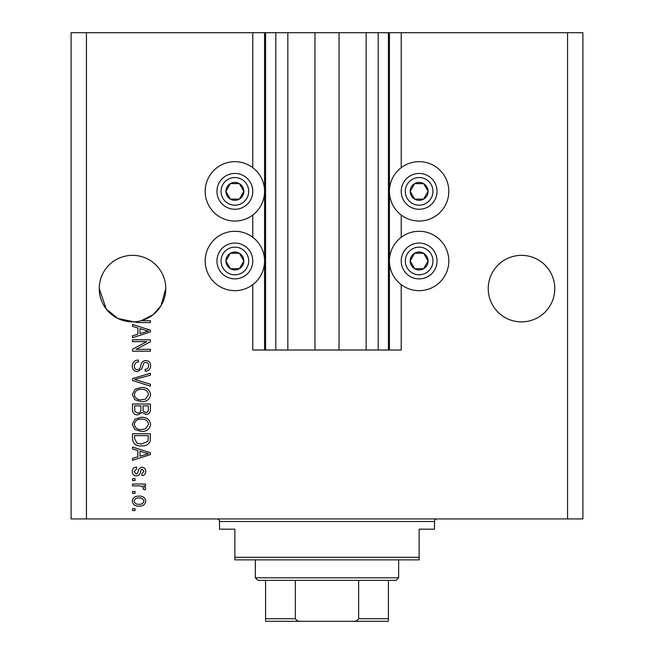 <?xml version="1.0" encoding="UTF-8"?>
<svg xmlns="http://www.w3.org/2000/svg" width="654" height="654" viewBox="0 0 654 654"><rect width="100%" height="100%" fill="white"/><g stroke="black" fill="none" stroke-linecap="round" stroke-linejoin="round"><path stroke-width="0.98" d="M287.842 32.7L287.842 350.029L314.975 350.029L314.975 32.7L252.787 32.7L252.787 167.694M252.787 215.035L252.787 237.304M252.787 284.645L252.787 350.029L265.581 350.029L265.581 32.7M275.816 32.7L275.816 350.029L265.581 350.029M287.842 350.029L275.816 350.029M314.975 350.029L339.025 350.029L339.025 32.7L314.975 32.7M378.184 32.7L378.184 350.029L388.419 350.029L388.419 32.7L366.158 32.7L366.158 350.029L339.025 350.029M366.158 32.7L339.025 32.7M378.184 350.029L366.158 350.029M388.419 32.7L389.441 32.7L389.441 350.029L388.419 350.029M401.213 284.645L401.213 350.029L389.441 350.029M567.558 32.7L567.558 518.933L582.91 518.933L582.91 32.7L401.213 32.7L401.213 167.694M401.213 215.035L401.213 237.304M401.213 32.7L389.441 32.7M554.764 288.61A33.272 33.272 0 0 0 521.491 255.346A33.272 33.272 0 0 0 488.227 288.61A33.272 33.272 0 0 0 521.491 321.882A33.272 33.272 0 0 0 554.764 288.61M165.773 288.61A33.272 33.272 0 0 0 132.509 255.346A33.272 33.272 0 0 0 99.236 288.61L106.283 309.089L117.867 318.49L134.119 321.842A33.272 33.272 0 0 0 165.773 288.61L161.048 305.704L153.257 314.615L141.223 320.722L150.42 320.722L150.42 322.577L138.264 322.577L134.119 321.842A33.272 33.272 0 0 1 99.236 288.61M419.132 161.677A29.683 29.683 0 0 0 389.441 191.369A29.683 29.683 0 0 0 419.132 221.052A29.683 29.683 0 0 0 448.816 191.369A29.683 29.683 0 0 0 419.132 161.677M419.132 231.287A29.683 29.683 0 0 1 448.816 260.971A29.683 29.683 0 0 1 419.132 290.662A29.683 29.683 0 0 1 389.441 260.971A29.683 29.683 0 0 1 419.132 231.287M234.868 221.052A29.683 29.683 0 0 1 205.184 191.369A29.683 29.683 0 0 1 234.868 161.677A29.683 29.683 0 0 1 264.559 191.369A29.683 29.683 0 0 1 234.868 221.052M234.868 290.662A29.683 29.683 0 0 0 264.559 260.971A29.683 29.683 0 0 0 234.868 231.287A29.683 29.683 0 0 0 205.184 260.971A29.683 29.683 0 0 0 234.868 290.662M146.766 341.658L132.509 341.658L132.509 339.794L150.42 339.794L150.42 341.78L136.138 349.334L150.42 349.334L150.42 351.198L132.509 351.198L132.509 349.203L146.766 341.658M137.487 371.668C134.111 371.333 132.37 369.453 132.272 366.027C132.509 362.259 134.528 360.264 138.321 360.035L138.558 361.899C135.926 362.136 134.536 363.567 134.364 366.183C134.348 368.341 135.37 369.551 137.438 369.804C139.515 369.248 140.643 367.761 140.823 365.333C141.297 362.422 142.94 360.812 145.744 360.501C148.899 360.771 150.534 362.504 150.649 365.7C150.485 369.109 148.703 370.941 145.302 371.202L145.065 369.338C147.314 369.175 148.474 367.981 148.556 365.758C148.589 363.738 147.641 362.61 145.703 362.365L143.88 362.945L141.771 368.905L137.487 371.668M150.42 386.162L132.509 380.522L132.509 378.601L150.42 373.246L150.42 375.159L134.601 379.459L150.42 384.233L150.42 386.162M132.272 394.583L135.084 389.302L141.223 387.487C146.553 387.274 149.701 389.645 150.649 394.599C149.725 399.455 146.651 401.818 141.444 401.679L135.01 399.856L132.272 394.583M132.272 424.364L135.084 419.083L141.223 417.268C146.553 417.056 149.701 419.418 150.649 424.372C149.725 429.228 146.651 431.591 141.444 431.46L135.01 429.637L132.272 424.364M137.855 450.549L132.509 448.987L132.509 447.05L150.42 452.764L150.42 454.579L132.509 460.31L132.509 458.372L137.855 456.811L137.855 450.549M135.067 510.561L132.509 510.561L132.509 508.698L135.067 508.698L135.067 510.561M567.558 518.933L71.09 518.933L71.09 32.7L86.442 32.7L86.442 518.933M252.787 32.7L86.442 32.7M139.155 506.139C135.272 506.384 132.975 504.716 132.272 501.136C132.966 497.612 135.215 495.945 139.024 496.133C142.842 495.936 145.09 497.604 145.768 501.136C145.106 504.626 142.899 506.294 139.155 506.139M135.067 493.345L132.509 493.345L132.509 491.481L135.067 491.481L135.067 493.345M139.261 485.897L132.509 485.897L132.509 484.034L145.531 484.034L145.531 485.897L143.455 485.897L145.768 488.097L145.065 489.854L143.21 489.159L143.439 487.892L141.918 486.233L139.261 485.897M135.067 480.551L132.509 480.551L132.509 478.687L135.067 478.687L135.067 480.551M136.473 475.891C133.776 475.695 132.37 474.224 132.272 471.493C132.41 468.869 133.808 467.389 136.457 467.054L136.694 468.918L134.135 471.624L136.155 474.036L137.34 473.61L138.059 471.853C138.37 469.261 139.703 467.741 142.049 467.283C144.493 467.536 145.736 468.91 145.768 471.42C145.719 473.905 144.485 475.319 142.041 475.662L141.812 473.798L143.905 471.485L142.31 469.147L141.231 469.736L140.487 471.82C140.169 474.33 138.836 475.687 136.473 475.891M141.558 445.881C136.253 446.208 133.236 443.935 132.509 439.071L132.509 433.782L150.42 433.782L150.093 441.687C148.213 444.777 145.376 446.175 141.558 445.881M137.765 414.938C134.291 414.791 132.533 412.985 132.509 409.518L132.509 404.008L150.42 404.008L150.42 409.559C150.404 412.568 148.899 414.211 145.916 414.473L142.163 412.478L137.765 414.938M137.855 327.94L132.509 326.379L132.509 324.441L150.42 330.164L150.42 331.979L132.509 337.701L132.509 335.772L137.855 334.202L137.855 327.94M143.905 501.087C143.234 498.806 141.607 497.776 139.024 497.996C136.392 497.776 134.765 498.839 134.135 501.185C134.814 503.466 136.441 504.496 139.024 504.275C141.656 504.496 143.283 503.433 143.905 501.087M145.163 452.846L139.948 451.162L139.948 456.19L148.556 453.68L145.163 452.846M148.327 435.646L134.601 435.646L134.601 438.842L137.209 443.306L141.583 444.025L147.968 441.327L148.327 435.646M148.556 424.389C147.788 420.596 145.335 418.838 141.199 419.132C137.34 419.01 135.067 420.751 134.364 424.348C135.116 428.051 137.495 429.801 141.501 429.596L145.548 428.82L148.556 424.389M148.327 405.864L142.973 405.864L143.144 410.99L145.621 412.617C147.706 412.372 148.605 411.137 148.327 408.913L148.327 405.864M140.88 405.864L134.601 405.864L134.822 411.366L137.749 413.083C139.989 412.878 141.035 411.619 140.88 409.298L140.88 405.864M148.556 394.607C147.788 390.814 145.335 389.065 141.199 389.351C137.34 389.236 135.067 390.969 134.364 394.566C135.116 398.27 137.495 400.019 141.501 399.823L145.548 399.038L148.556 394.607M145.163 330.237L139.948 328.553L139.948 333.589L148.556 331.071L145.163 330.237M242.626 195.848A8.96 8.96 0 0 0 230.396 183.611A8.96 8.96 0 0 0 230.396 199.127A8.96 8.96 0 0 0 242.626 195.848M241.588 195.244L243.828 191.369L239.348 183.611L230.396 183.611L225.916 191.369L230.396 199.127L239.348 199.127L241.588 195.244M219.36 182.409A17.911 17.911 0 0 1 243.828 175.852A17.911 17.911 0 0 1 250.384 200.32A17.911 17.911 0 0 1 225.916 206.877A17.911 17.911 0 0 1 219.36 182.409A17.911 17.911 0 0 0 225.916 206.877A17.911 17.911 0 0 0 250.384 200.32M243.828 191.369L239.348 183.611L230.396 183.611L225.916 191.369L230.396 199.127L239.348 199.127L243.828 191.369M426.882 195.848A8.96 8.96 0 0 0 414.652 183.611A8.96 8.96 0 0 0 414.652 199.127A8.96 8.96 0 0 0 426.882 195.848M425.844 195.244L428.084 191.369L423.604 183.611L414.652 183.611L410.172 191.369L414.652 199.127L423.604 199.127L425.844 195.244M403.616 182.409A17.911 17.911 0 0 1 428.084 175.852A17.911 17.911 0 0 1 434.64 200.32A17.911 17.911 0 0 1 410.172 206.877A17.911 17.911 0 0 1 403.616 182.409A17.911 17.911 0 0 0 410.172 206.877A17.911 17.911 0 0 0 434.64 200.32M428.084 191.369L423.604 183.611L414.652 183.611L410.172 191.369L414.652 199.127L423.604 199.127L428.084 191.369M426.882 265.45A8.96 8.96 0 0 0 414.652 253.221A8.96 8.96 0 0 0 414.652 268.729A8.96 8.96 0 0 0 426.882 265.45M425.844 264.854L428.084 260.971L423.604 253.221L414.652 253.221L410.172 260.971L414.652 268.729L423.604 268.729L425.844 264.854M403.616 252.019A17.911 17.911 0 0 1 428.084 245.463A17.911 17.911 0 0 1 434.64 269.93A17.911 17.911 0 0 1 410.172 276.487A17.911 17.911 0 0 1 403.616 252.019A17.911 17.911 0 0 0 410.172 276.487A17.911 17.911 0 0 0 434.64 269.93M423.604 268.729L428.084 260.971L423.604 253.221L414.652 253.221L410.172 260.971L414.652 268.729M242.626 265.45A8.96 8.96 0 0 0 230.396 253.221A8.96 8.96 0 0 0 230.396 268.729A8.96 8.96 0 0 0 242.626 265.45M241.588 264.854L243.828 260.971L239.348 253.221L230.396 253.221L225.916 260.971L230.396 268.729L239.348 268.729L241.588 264.854M219.36 252.019A17.911 17.911 0 0 1 243.828 245.463A17.911 17.911 0 0 1 250.384 269.93A17.911 17.911 0 0 1 225.916 276.487A17.911 17.911 0 0 1 219.36 252.019A17.911 17.911 0 0 0 225.916 276.487A17.911 17.911 0 0 0 250.384 269.93M239.348 268.729L243.828 260.971L239.348 253.221L230.396 253.221L225.916 260.971L230.396 268.729M216.956 518.933A2.559 2.559 0 0 1 219.515 521.491L219.515 529.168L234.868 529.168L234.868 557.322L419.132 557.322L419.132 529.168L434.485 529.168L434.485 521.491L219.515 521.491M437.044 518.933A2.559 2.559 0 0 0 434.485 521.491M419.132 557.322L419.132 559.881L234.868 559.881L234.868 557.322M375.878 621.3L278.122 621.3L375.878 621.3M398.654 577.793L396.095 580.351L257.905 580.351L255.346 577.793L398.654 577.793L398.654 559.881M255.346 577.793L255.346 559.881M388.419 580.351L388.419 620.482M388.419 621.3L265.581 621.3L265.581 618.741L265.581 621.3M352.588 621.3C355.294 621.602 357.313 620.752 358.654 618.741L388.419 618.741M358.654 580.351L358.654 618.741M295.346 580.351L295.346 618.741C296.695 620.752 298.714 621.611 301.412 621.3M265.581 580.351L265.581 618.741L295.346 618.741M264.559 32.7L264.559 350.029M246.836 198.276A13.816 13.816 0 0 0 241.784 179.4A13.816 13.816 0 0 0 222.9 184.453A13.816 13.816 0 0 0 227.96 203.337A13.816 13.816 0 0 0 246.836 198.276M431.1 198.276A13.816 13.816 0 0 0 426.04 179.4A13.816 13.816 0 0 0 407.164 184.453A13.816 13.816 0 0 0 412.216 203.337A13.816 13.816 0 0 0 431.1 198.276M431.1 267.887A13.816 13.816 0 0 0 426.04 249.011A13.816 13.816 0 0 0 407.164 254.063A13.816 13.816 0 0 0 412.216 272.939A13.816 13.816 0 0 0 431.1 267.887M246.836 267.887A13.816 13.816 0 0 0 241.784 249.011A13.816 13.816 0 0 0 222.9 254.063A13.816 13.816 0 0 0 227.96 272.939A13.816 13.816 0 0 0 246.836 267.887"/></g></svg>
